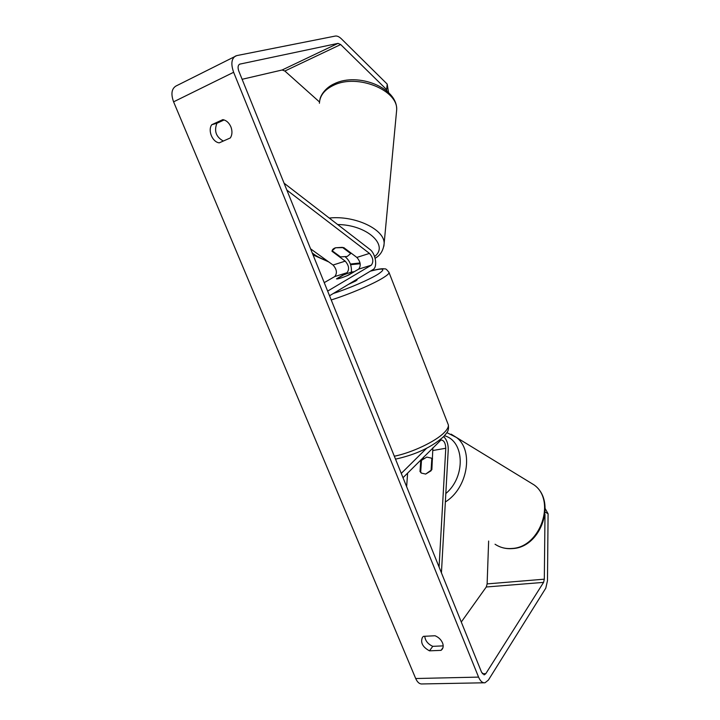 <?xml version="1.0" encoding="UTF-8"?>
<svg xmlns="http://www.w3.org/2000/svg" width="720" height="720" viewBox="0 0 720 720"><rect width="100%" height="100%" fill="white"/><g stroke="black" fill="none" stroke-linecap="round" stroke-linejoin="round"><path stroke-width="1.08" d="M432.882 447.75L431.865 469.683L425.691 474.066L421.38 473.085L420.705 471.987M441.432 572.859L448.245 449.712C448.299 444.015 446.769 439.641 443.655 436.59C429.579 449.172 411.606 455.562 395.514 459.144M423.486 458.487L423.585 457.083M406.638 486.693L407.628 473.067M439.074 567.018L445.779 448.254C445.518 442.998 443.925 440.235 441.009 439.983L403.002 477.711M426.771 448.101L401.265 473.4M420.003 471.609L420.795 459.873M343.773 247.599L335.529 247.779C333.252 248.58 332.091 249.75 332.046 251.298L345.213 261.144C348.975 265.464 349.56 269.334 346.986 272.745L336.519 278.847C337.878 279.126 341.811 277.911 348.309 275.211L358.668 269.118C361.215 265.689 360.612 261.792 356.868 257.427L343.773 247.599M345.294 256.905L345.663 257.184C349.884 261 351.792 265.995 351.378 272.178M284.067 183.177L369.864 249.381C375.678 253.485 377.829 267.138 373.014 269.568L329.535 295.767M310.581 248.823L333.045 265.032C336.816 269.298 337.392 273.141 334.782 276.543L324.234 282.636M286.857 190.089L369.459 253.404C373.185 257.823 373.797 261.756 371.295 265.194L327.654 291.105M332.055 251.46L332.145 250.749M350.694 253.584L342.369 247.338L335.529 247.779L332.109 250.722L340.479 256.887L347.22 256.464L350.694 253.584L350.775 252.855M544.995 514.395L544.32 579.186L543.582 582.381L485.802 673.668L484.371 674.793L481.608 672.354L238.824 71.136C237.6 67.626 237.888 65.295 239.688 64.152L338.031 43.371L340.677 44.541L386.64 89.622L387.198 84.087L388.557 92.592M424.755 636.273C425.259 640.764 427.932 644.121 432.774 646.335L443.187 645.876M223.335 141.048C216.063 136.989 213.921 131.067 216.9 123.264L224.127 119.952M222.822 119.637C226.368 120.348 229.059 122.76 230.895 126.864C232.47 131.076 232.281 134.775 230.346 137.934L219.24 142.857C212.418 142.101 207.585 130.482 211.734 124.731L222.822 119.637M442.512 642.861C441.018 639.549 438.525 637.182 435.033 635.751L423.486 636.336L422.433 637.353C420.282 642.609 422.64 647.109 429.489 650.835L441.045 650.358L442.242 649.197C443.394 647.469 443.484 645.363 442.512 642.861M483.921 682.794L422.298 683.946C419.643 684.225 417.438 682.416 415.692 678.519L173.592 101.835C170.793 94.032 171.576 88.776 175.941 86.049L236.754 55.602L335.25 36.072C337.122 35.766 339.174 36.693 341.406 38.844L387.198 84.087M545.256 508.716L548.082 513.765L547.479 580.707L545.787 588.159L488.394 680.085L485.001 682.776C482.472 683.064 480.33 681.174 478.575 677.106L233.631 72.279C230.76 64.071 231.426 58.635 235.62 55.962M488.637 541.053L487.125 583.902L486.27 586.989L461.286 622.026M242.118 79.29L282.132 69.993L284.859 71.028L319.509 101.979M386.874 91.062L386.64 89.622M548.082 513.765L545.202 512.091M432.774 646.335L429.489 650.835M442.971 647.649L441.045 650.358M216.9 123.264L211.734 124.731M431.82 458.613L431.064 470.781L425.691 474.066L421.38 473.085L420.669 472.455L421.488 460.359L426.789 457.074L431.253 458.1L432.531 459.009M356.922 279.261L357.138 279.819L355.788 280.953L348.444 284.373M343.539 274.959C348.714 272.862 352.134 271.8 353.799 271.773L347.022 275.76C341.73 277.893 338.292 278.955 336.69 278.946L343.539 274.959M433.062 450.477L445.779 448.254M358.668 269.118L371.295 265.194M356.868 257.427L369.459 253.404M334.782 276.543L346.986 272.745M333.045 265.032L345.213 261.144M319.419 103.248C319.815 95.589 324.585 89.577 333.729 85.221C357.354 73.458 398.331 90.216 396.666 109.998L396.369 113.166M383.904 246.159L384.129 243.567C384.885 229.572 355.104 215.172 329.256 218.052M337.671 224.541C366.993 224.703 389.277 245.349 374.607 256.536M360.054 262.962L350.379 264.042M327.015 260.685C321.057 258.705 316.134 256.122 312.237 252.936M415.692 678.519L478.575 677.106M173.592 101.835L233.631 72.279M284.859 71.028L340.677 44.541M282.132 69.993L338.031 43.371M239.148 64.494L240.138 64.008M482.373 673.749L485.802 673.668M486.27 586.989L543.582 582.381M487.125 583.902L544.32 579.186M512.793 548.568C506.268 549.162 500.346 547.713 495.045 544.23C500.13 547.632 505.881 549.036 512.298 548.442C540.675 547.083 556.245 500.247 534.051 484.893L528.66 481.599M451.089 434.142L456.408 437.436C473.94 450.099 467.937 488.133 445.356 501.957M445.824 493.542C466.002 476.712 464.481 440.856 444.447 435.762M394.335 456.228C412.074 452.655 435.744 441.369 444.231 432.585C447.255 429.534 448.632 426.996 448.362 424.953C448.956 430.938 447.66 431.838 443.646 436.599M388.854 272.043L389.097 272.664C388.962 273.681 387.144 275.292 383.643 277.497C373.788 283.824 348.876 294.507 331.218 299.934M333.387 293.454C348.894 288.468 369.549 279.54 378.054 274.203C386.37 268.632 383.805 267.624 370.359 271.17M332.046 251.298L332.118 250.731M375.129 258.255C380.34 255.42 383.337 250.524 384.129 243.567L396.666 109.998C397.809 87.768 358.083 72.198 334.71 83.565M313.038 254.907L328.716 261.909M350.604 264.699L360.198 263.754M319.869 99.864C320.364 95.607 325.341 87.606 334.665 83.583M484.371 674.793L483.912 674.802M446.877 432.63L456.408 437.436L534.051 484.893C556.839 500.985 541.503 546.966 513 548.55M431.253 458.1L432.549 458.829M370.521 271.071C381.204 268.137 383.769 268.686 384.822 268.947C385.551 268.416 386.982 269.649 389.097 272.664L448.362 424.953"/></g></svg>
